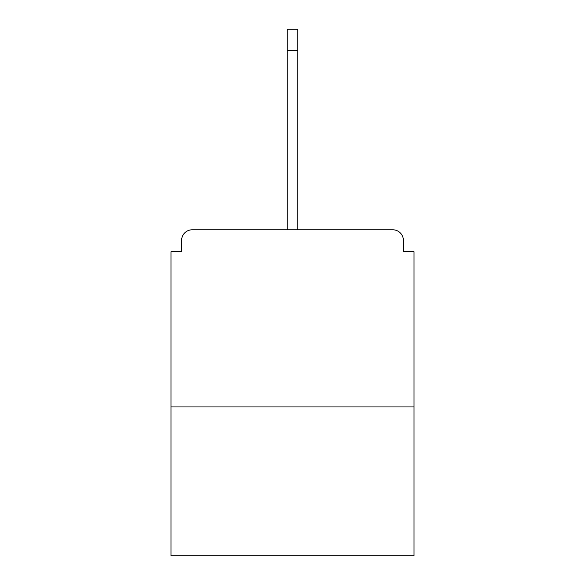<?xml version="1.0" encoding="UTF-8"?>
<svg xmlns="http://www.w3.org/2000/svg" width="585" height="585" viewBox="0 0 585 585"><rect width="100%" height="100%" fill="white"/><g stroke="black" fill="none" stroke-linecap="round" stroke-linejoin="round"><path stroke-width="0.88" d="M403.401 251.755L403.401 240.42L403.401 251.755L414.026 251.755L414.026 555.75L170.974 555.75L170.974 251.755L181.599 251.755L181.599 240.42L181.599 251.755M414.026 406.941L170.974 406.941M403.401 240.42A10.632 10.632 0 0 0 392.769 229.788L192.231 229.788A10.632 10.632 0 0 0 181.599 240.42M392.769 229.788L347.775 229.788L392.769 229.788M237.225 229.788L192.231 229.788L237.225 229.788M287.184 50.507L287.184 29.25L297.816 29.25L297.816 50.507L287.184 50.507L287.184 229.788M297.816 50.507L297.816 229.788"/></g></svg>

